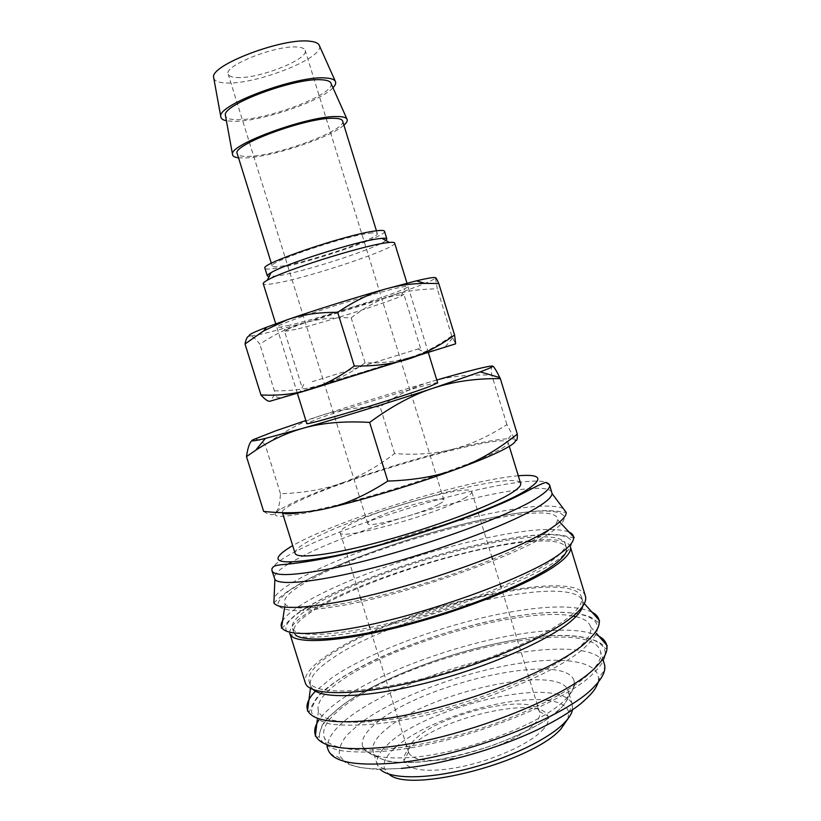 <?xml version="1.0" encoding="UTF-8"?>
<svg xmlns="http://www.w3.org/2000/svg" width="821" height="821" viewBox="0 0 821 821"><rect width="100%" height="100%" fill="white"/><g stroke="black" fill="none" stroke-linecap="round" stroke-linejoin="round"><path stroke-width="0.62" stroke-dasharray="4.11 3.08" d="M551.948 492.528C545.749 473.799 368.639 521.027 300.363 557.305L291.383 562.2M563.155 508.384C551.332 503.878 525.337 505.931 485.17 514.551C423.123 527.852 342.747 555.191 300.732 577.933C286.16 585.784 277.282 592.434 274.111 597.862M545.308 533.045C553.375 527.462 557.459 522.998 557.582 519.642C557.89 495.484 377.208 541.768 309.353 580.375C290.295 590.822 282.198 598.694 285.072 603.999C290.357 612.097 335.656 607.827 396.871 591.325C458.015 574.895 521.704 549.495 545.308 533.045M566.531 550.614L566.449 547.884C563.853 542.014 552.123 539.879 531.249 541.48M529.135 541.655C471.408 546.375 365.868 579.4 317.932 607.838C300.599 618.008 292.522 626.166 293.702 632.314L295.18 634.612M309.897 607.909C297.058 616.191 291.209 622.872 292.338 627.952C294.842 638.348 339.001 636.357 401.346 620.266C463.608 604.256 529.637 577.42 553.405 559.491C562.426 552.718 566.326 547.391 565.115 543.512C563.175 538.679 554.575 536.472 539.294 536.893M538.35 536.924C484.267 538.402 367.787 573.653 316.67 603.774L310.707 607.396M585.394 596.025C575.521 565.525 395.599 608.895 329.262 653.988C311.641 665.462 303.647 675.047 305.268 682.733M570.369 546.848L570.369 546.848C562.149 521.817 382.668 567.249 315.007 608.382C297.048 618.88 288.684 627.316 289.885 633.668L289.885 633.668M582.797 606.093L582.797 601.383C573.253 571.231 397.733 613.328 333.48 657.58C316.495 668.776 308.819 678.146 310.441 685.689L313.099 689.578M570.605 615.709C579.349 608.063 582.972 601.834 581.463 597.021C572.063 567.342 396.574 609.623 332.218 653.526C315.202 664.63 307.485 673.908 309.076 681.338C312.349 694.186 357.238 694.771 419.716 679.408C482.101 664.148 547.597 635.936 570.605 615.709M573.232 616.078C524.342 606.216 393.875 643.171 340.766 680.886C323.577 692.811 316.136 702.909 318.435 711.16C322.92 725.046 368.588 726.708 430.851 711.674C493.041 696.752 557.592 667.986 580.067 646.609C588.4 638.738 591.91 632.17 590.597 626.916C589.252 622.082 584.357 618.654 575.89 616.643M590.289 672.615C598.817 663.984 602.173 656.749 600.356 650.92C588.873 614.806 410.377 655.456 346.349 704.377C329.344 716.754 321.873 727.457 323.936 736.488C328.051 752.057 374.438 755.33 438.127 740.45C501.744 725.682 567.773 695.551 590.289 672.615M572.514 709.878L572.37 704.531C570.893 700.118 566.562 696.885 559.358 694.843M558.773 694.689C522.597 684.109 426.633 711.078 391.114 741.291L382.976 749.101M387.122 728.463C430.553 691.631 560.897 663.081 568.235 691.056C569.692 695.859 567.065 701.698 560.333 708.574C543.451 725.815 497.403 746.894 453.469 756.675C409.484 766.547 376.47 763.499 373.124 751.451C371.482 744.924 376.151 737.258 387.122 728.463M567.988 718.724L568.717 712.259C567.208 706.132 560.62 702.222 548.951 700.518M547.843 700.375C509.123 694.792 428.11 719.35 397.148 745.95L395.209 747.623M332.967 87.765C320.518 101.588 260.103 121.898 233.564 121.344L226.401 120.749M319.42 45.73C324.572 57.973 255.167 85.107 225.652 82.942C218.797 82.634 214.866 81.115 213.829 78.416M343.896 125.172C330.216 137.764 270.786 157.365 244.945 157.95L238.521 157.796M331.048 83.485C335.522 94.189 266.117 120.574 237.074 119.692C230.362 119.661 226.524 118.47 225.57 116.141M369.111 233.297C374.253 232.579 376.983 232.661 377.291 233.554C380.226 237.895 309.999 261.796 282.537 266.004C276.102 267.071 272.664 267.102 272.203 266.086C267.297 262.392 343.701 236.397 369.111 233.297M342.624 121.046C347.016 130.087 277.2 155.98 248.465 156.37C241.764 156.616 238.018 155.713 237.238 153.671M385.86 240.502C377.824 247.839 307.536 270.899 279.212 275.62L269.052 276.656M384.495 231.255C387.686 236.253 308.255 263.274 276.893 268.139C269.473 269.38 265.491 269.421 264.957 268.262M394.624 243.026C397.775 247.85 310.79 277.118 276.39 283.112C268.18 284.62 263.798 284.815 263.243 283.697M437.675 382.914C438.578 380.472 350.978 406.713 318.497 418.505L306.767 423.441M436.772 380L431.323 381.58C395.096 392.12 358.305 403.45 320.98 415.559L305.853 420.526M492.508 366.022C491.256 365.714 491.009 368.752 491.758 375.135C468.596 374.345 448.451 376.49 431.323 381.58C414.071 386.568 397.015 395.004 380.144 406.877C358.5 406.857 338.786 409.751 320.98 415.559C303.206 421.235 284.6 430.984 265.173 444.808C260.041 439.83 255.988 438.147 253.032 439.748L251.903 440.579M276.072 512.407L278.001 508.774C279.253 505.377 280.074 500.369 280.474 493.749C303.934 492.928 324.418 489.347 341.947 482.984C324.428 489.234 309.702 495.001 297.766 500.307L280.094 509.328L276.092 512.407M295.088 553.282C294.544 549.885 301.307 544.662 315.387 537.611C370.445 509.133 517.148 469.479 520.658 483.456M303.842 512.088C347.735 505.449 464.419 468.637 496.141 451.529C504.638 447.178 508.62 444.14 508.096 442.437C505.695 432.133 359.3 473.224 303.318 498.942C289.023 505.346 282.003 509.81 282.28 512.335L282.455 512.673M439.061 504.115C442.509 502.236 444.11 500.872 443.874 500.01C443.771 495.207 391.319 509.431 373.627 518.923C369.532 521.037 367.582 522.587 367.798 523.562C366.884 528.652 422.62 513.546 439.061 504.115M236.602 77.523C258.01 79.268 309.271 59.194 305.176 50.368C304.591 48.603 302.21 47.526 298.023 47.125C277.59 44.396 223.055 65.752 228.207 74.198C228.915 76.158 231.707 77.266 236.602 77.523M533.712 724.707C538.638 719.76 540.587 715.532 539.53 712.023L539.356 711.52C533.486 692.77 445.115 712.146 417.212 737.34C410.654 742.913 407.76 747.808 408.509 752.026L408.653 752.539C413.24 761.334 431.117 762.74 462.285 756.757C491.235 750.456 521.817 736.57 533.712 724.707M464.039 498.47C469.581 495.371 472.147 493.123 471.736 491.697C470.895 483.569 382.114 507.645 350.865 524.065C343.342 527.882 339.761 530.674 340.11 532.449C337.883 541.46 436.505 514.695 464.039 498.47M541.963 730.731C547.586 724.933 549.577 720.038 547.915 716.035C540.844 695.254 444.407 716.333 413.681 744.206C406.457 750.384 403.224 755.843 403.994 760.585C405.738 770.385 429.876 773.413 462.213 766.537C494.509 759.733 528.919 744.093 541.963 730.731M565.638 699.235C572.791 691.98 575.593 685.843 574.064 680.814C565.997 651.217 425.678 682.261 378.132 721.546C366.002 731.049 360.799 739.29 362.533 746.299C366.063 756.049 383.304 759.671 414.225 757.167C466.544 752.744 543.892 722.706 565.638 699.235M263.644 511.401C269.319 515.311 273.393 515.732 275.856 512.673C271.217 518.687 288.356 517.251 327.261 508.353M341.947 482.984C359.567 476.724 377.116 466.923 394.593 453.582C415.6 455.173 434.802 453.767 452.186 449.364C415.662 458.723 378.912 469.93 341.947 482.984M452.186 449.364C469.54 445.105 487.777 436.854 506.916 424.621L515.095 439.81C514.203 438.968 511.904 438.609 508.189 438.722C496.869 439.266 478.202 442.817 452.186 449.364M280.474 493.749L265.173 444.808M394.593 453.582L380.144 406.877M506.916 424.621L491.758 375.135M382.586 749.573C377.793 755.32 376.039 760.441 377.321 764.905L380.226 769.41M394.378 748.372C385.716 756.367 382.483 763.314 384.7 769.215L388.959 774.141M288.274 564.058C278.247 570.215 273.619 575.018 274.399 578.446M312.196 381.693L420.506 348.217L312.196 381.693M309.281 388.877L425.73 353.204C447.055 346.123 346.595 376.931 309.281 388.877M295.929 329.385L284.569 331.284C279.776 330.083 367.459 301.738 395.281 295.591L403.922 294.339L401.1 296.104C387.83 302.364 322.232 323.094 295.929 329.385M289.485 325.219L280.566 327.097C271.104 328.236 281.962 323.464 313.14 312.801C342.921 302.816 382.114 291.342 398.606 287.719C408.499 285.585 410.572 285.882 404.845 288.623C390.078 295.817 318.548 318.466 289.485 325.219M303.944 322.981L268.293 332.505C258.677 334.814 252.632 335.922 250.159 335.83C252.488 335.984 255.711 338.765 259.816 344.184C275.107 334.003 289.813 326.932 303.944 322.981C318.086 318.938 333.829 317.214 351.172 317.83C364.319 307.711 377.547 300.394 390.858 295.868C362.708 305.402 333.737 314.443 303.944 322.981M274.378 390.878C292.851 390.96 309.055 388.774 323.002 384.341L270.53 401.069L273.578 396.102L274.378 390.878L259.816 344.184M323.002 384.341C337.021 379.979 351.049 372.806 365.099 362.82C381.519 363.375 396.44 361.589 409.843 357.484L323.002 384.341M409.843 357.484C423.236 353.471 437.203 346.298 451.745 335.963L455.645 343.825L409.843 357.484M435.438 277.991L437.285 288.869C419.562 288.941 404.086 291.27 390.858 295.868C418.607 286.375 433.467 280.413 435.438 277.991M365.099 362.82L351.172 317.83M451.745 335.963L437.285 288.869M485.057 519.139C423.831 532.254 345.949 558.824 304.345 581.381L289.464 590.473C282.137 596.067 278.247 600.818 277.796 604.718C279.55 607.992 285.256 609.972 294.913 610.66C306.859 610.506 322.284 608.833 341.187 605.652C411.095 593.48 521.499 554.247 551.722 531.762C585.496 508.507 546.447 505.664 485.057 519.139M542.076 534.882C528.16 535.549 511.473 537.847 492.015 541.768C428.264 554.483 345.118 583.659 306.469 607.817M306.048 608.074C269.524 630.097 281.603 644.731 349.767 633.145C419.962 622.092 530.109 582.294 559.83 558.29C579.954 541.542 574.197 533.732 542.568 534.861M514.952 616.355C452.976 626.505 375.669 654.255 335.697 681.604L321.555 692.934C314.761 700.18 311.446 706.696 311.59 712.474C313.94 717.657 320.221 721.515 330.422 724.05C342.891 725.661 358.756 725.559 378.019 723.722C449.19 716.343 558.454 674.698 586.574 645.675C618.285 616.058 577.05 605.703 514.952 616.355M521.879 638.871C459.729 648.344 382.545 676.35 342.952 704.818L328.985 716.661C322.325 724.286 319.133 731.213 319.42 737.422C321.904 743.046 328.308 747.346 338.652 750.302C351.234 752.323 367.203 752.57 386.547 751.051C458.015 744.77 567.013 702.571 594.64 672.05C625.879 640.965 584.142 628.865 521.879 638.871M549.598 484.852C547.504 477.884 515.732 481.014 474.128 490.589C415.262 503.981 338.242 529.853 298.136 550.183C280.033 559.317 271.32 566.182 271.997 570.78M518.297 475.749C505.295 476.919 488.526 479.885 467.98 484.667C407.411 498.624 325.814 526.672 292.676 545.596M568.522 531.823C555.119 527.493 529.586 529.155 491.933 536.801C429.773 549.382 349.602 576.968 308.029 600.818C295.16 608.156 286.786 614.631 282.927 620.235M591.962 612.117C577.132 605.549 551.425 605.262 514.839 611.276C452.073 621.497 372.344 650.006 332.053 677.633L315.418 691.2M598.981 636.244C583.752 629.05 558.013 628.219 521.756 633.75C458.806 643.264 379.21 672.06 339.309 700.826C329.878 707.589 323.043 714.044 318.805 720.181M598.478 681.851L600.069 676.022L601.721 673.815C601.536 673.702 605.293 671.568 604.348 663.973C599.935 649.411 566.244 645.819 523.798 652.059C463.691 660.566 387.594 688.357 350.136 716.497C333.213 729.13 325.845 740.132 328.02 749.501C329.56 752.847 331.807 754.961 334.763 755.864L337.339 756.593L346.667 763.335C353.009 766.362 363.139 768.364 377.065 769.359L401.284 768.415M401.346 768.364C466.02 763.314 563.206 725.323 588.606 696.506C617.207 667.206 579.954 654.306 522.813 662.845C465.856 670.839 394.88 696.916 359.495 723.763L347.109 734.939C341.32 742.153 338.714 748.721 339.289 754.632C341.864 760 347.96 764.146 357.587 767.06C369.204 769.123 383.787 769.554 401.346 768.364M273.588 603.004L282.229 595.42C287.299 591.315 295.663 586.04 307.331 579.585C350.064 557.346 425.463 531.854 485.211 519.016C509.656 513.925 529.73 511.134 545.411 510.621C559.204 510.878 558.629 511.545 563.011 512.242L566.49 512.335M281.48 628.168C282.763 629.05 289.444 617.074 305.669 608.084M306.048 607.848C345.056 583.649 428.203 554.432 492.148 541.665C511.657 537.724 528.426 535.395 542.445 534.676M307.495 711.078L309.476 711.53L310.441 709.426C310.4 708.338 312.401 704.613 316.444 698.25C339.976 668.91 439.225 628.26 514.993 616.325C554.503 609.5 586.964 611.912 595.533 620.43C597.78 622.708 599.135 622.79 599.576 620.666M315.346 736.098C316.157 737.443 317.183 737.71 318.435 736.889L322.171 725.138C327.405 717.923 335.399 710.381 346.164 702.53C386.722 674.8 461.433 648.087 521.889 638.861C566.654 631.359 600.756 637.63 604.82 647.892C606.021 650.078 607.786 646.137 607.232 645.747M574.197 537.56C573.643 539.007 561.369 532.911 542.897 534.656M557.582 519.642L560.343 522.72M566.449 547.884L565.115 543.512M582.797 601.383L581.463 597.021M582.992 602.132L584.295 603.579M590.597 626.916L596.313 633.278M603.322 660.618L600.356 650.92M572.37 704.531L568.235 691.056M568.717 712.259L572.576 705.342M377.291 233.554L376.439 230.793M428.377 352.732L406.99 283.204M509.297 446.357L508.096 442.437M443.874 500.01L305.176 50.368M539.53 712.023L537.714 706.101M537.478 705.342L529.022 677.869M528.95 677.633L501.056 586.964M500.697 585.794L492.559 559.368M492.118 557.911L471.736 491.697M539.356 711.52L547.915 716.035M362.533 746.299C366.34 751.277 368.762 753.462 369.819 752.857L373.576 754.786C374.284 756.069 379.22 758.265 388.364 761.385C399.745 763.037 414.656 762.771 433.098 760.564C452.679 757.136 472.711 752.026 493.205 745.222C512.971 737.699 530.099 729.612 544.58 720.982L560.589 708.544C571.827 695.88 569.497 691.508 571.17 691.149C570.646 691.282 575.141 688.326 574.064 680.814M408.509 752.026L403.994 760.585M408.653 752.539L406.805 746.628M406.569 745.868L398.021 718.416M397.949 718.19L369.737 627.603M369.378 626.444L361.158 600.038M360.706 598.591L340.11 532.449M367.798 523.562L228.207 74.198M280.094 509.328L278.001 508.774M508.189 438.722L511.729 434.627M297.376 393.29L275.743 323.823M272.203 266.086L271.341 263.325M384.7 769.215L377.609 765.695M377.321 764.905L373.124 751.451M326.974 746.166L323.936 736.488M318.435 711.16L317.306 719.637M310.707 686.418L310.451 688.347M310.441 685.689L309.076 681.338M293.702 632.314L292.338 627.952M285.072 603.999L284.528 608.104M303.729 384.382L299.829 392.181M301.317 385.1L284.569 331.284M287.894 331.15L280.566 327.097M280.023 397.928L273.578 396.102M445.321 346.76L452.597 338.026M401.1 296.104L404.845 288.623M420.506 348.217L403.922 294.339M418.105 348.976L425.73 353.204"/><path stroke-width="1.23" d="M539.325 506.116C547.689 500.759 551.938 496.582 552.071 493.575L549.598 484.852C550.522 487.746 546.273 492.138 536.852 498.039C506.711 517.918 399.93 555.017 332.679 568.245C294.421 575.716 274.183 576.558 271.997 570.78L274.881 579.38C279.592 586.553 325.167 581.155 387.512 564.058C449.785 547.022 515.044 521.766 539.325 506.116M274.111 597.862L273.896 602.983C278.257 609.161 299.562 608.895 337.811 602.162C409.32 589.55 522.649 549.372 553.426 526.661C562.057 520.699 566.316 515.978 566.223 512.489L563.155 508.384M295.18 634.612C303.247 643.12 349.92 639.364 410.284 623.139C470.587 606.996 532.008 581.453 554.811 564.089C561.892 558.732 565.802 554.237 566.531 550.614M531.249 541.48L529.135 541.655M539.294 536.893L538.35 536.924M574.382 615.103C583.259 607.294 586.933 600.931 585.394 596.025L570.379 546.889C571.611 550.922 567.67 556.422 558.557 563.391C534.379 581.976 466.523 609.757 402.362 626.197C338.119 642.74 292.604 644.577 289.895 633.709L305.268 682.733C308.624 695.941 354.795 696.577 419.182 680.722C483.487 664.989 550.891 635.885 574.382 615.103M313.099 689.578C323.905 699.615 371.954 697.357 431.538 681.604C491.081 665.913 550.255 639.538 572.011 620.286C578.158 614.898 581.761 610.167 582.797 606.093M575.89 616.643L573.232 616.078M380.226 769.41C390.006 779.047 425.186 779.54 466.667 769.123C508.127 758.748 548.941 739.013 564.622 722.572C569.076 717.934 571.703 713.706 572.514 709.878M559.358 694.843L558.773 694.689M388.959 774.141C409.269 794.02 533.045 761.909 561.102 728.72L567.988 718.724M548.951 700.518L547.843 700.375M226.401 120.749C222.758 119.999 220.89 118.614 220.777 116.582C216.806 105.078 297.151 75.173 325.66 77.985C330.873 78.293 334.065 79.35 335.255 81.156C336.302 82.88 335.543 85.086 332.967 87.765M213.829 78.416L213.655 77.472C209.796 65.3 283.183 37.366 309.907 41.245C314.782 41.738 317.83 42.949 319.03 44.857L319.42 45.73M238.521 157.796C234.59 157.345 232.589 156.195 232.517 154.369C228.843 144.558 309.466 115.248 337.544 116.551C342.716 116.613 345.836 117.413 346.914 118.963C347.888 120.502 346.883 122.575 343.896 125.172M225.57 116.141L225.416 115.32C221.834 104.708 295.468 77.307 321.791 79.801C326.635 80.078 329.611 81.053 330.709 82.726L331.048 83.485M271.341 263.325L237.238 153.671C230.875 145.296 306.859 117.146 333.654 118.296C339.052 118.347 342.039 119.261 342.624 121.046L376.439 230.793M269.052 276.656L267.348 275.959C267.143 275.281 268.385 274.173 271.063 272.644C285 264.003 354.734 241.887 377.793 238.829L381.929 238.326C385.008 238.069 386.65 238.285 386.865 238.962L385.86 240.502M267.348 275.959L264.957 268.262C259.231 264.095 346.647 234.365 375.361 230.937C381.108 230.147 384.156 230.249 384.495 231.255L386.865 238.962M275.743 323.823L263.243 283.697C263.038 282.999 264.372 281.839 267.266 280.228C282.403 271.022 359.701 246.526 384.844 243.026L389.349 242.431C392.643 242.133 394.408 242.328 394.624 243.026L406.99 283.204M297.376 393.29L306.767 423.441C302.816 426.807 400.084 397.672 429.085 386.701L437.675 382.914L428.377 352.732M305.853 420.526L276.041 430.717L253.032 439.748C249.615 441.647 253.72 441.205 265.357 438.414L302.364 428.439C339.432 417.92 393.649 401.243 433.242 388.169C453.49 381.498 475.852 378.317 500.328 378.635L499.835 377.629C496.11 370.076 493.667 366.217 492.508 366.022C488.269 365.899 469.684 370.558 436.772 380M251.903 440.579C249.522 442.663 247.716 448.009 246.485 456.62L255.69 450.257C270.745 440.313 286.303 433.036 302.364 428.439C321.237 422.918 343.66 420.906 369.645 422.415C391.843 406.097 413.035 394.685 433.242 388.169L480.295 371.882C489.665 368.311 493.739 366.361 492.508 366.022M502.965 449.846C512.725 444.808 516.768 441.462 515.095 439.81C516.799 441.626 517.538 439.728 517.302 434.104C497.752 449.744 477.986 461.248 457.995 468.596C438.147 476.057 414.749 480.213 387.82 481.065C366.618 494.847 346.431 503.95 327.261 508.353C364.77 499.517 418.926 483.066 457.995 468.596C477.873 461.248 492.867 454.998 502.965 449.846M509.297 446.357L520.658 483.456C521.376 485.786 517.579 489.408 509.266 494.334C488.033 506.926 433.293 527.38 382.75 541.131C332.125 554.945 296.443 559.337 295.088 553.282L282.383 512.673M282.455 512.673C283.82 514.408 290.942 514.213 303.842 512.088M327.261 508.353C308.029 512.92 286.827 513.936 263.644 511.401L246.485 456.62M387.82 481.065L369.645 422.415M517.302 434.104L500.328 378.635M395.209 747.623L394.378 748.372M310.707 607.396L309.897 607.909M291.383 562.2L288.274 564.058M438.783 283.563C436.721 278.801 435.602 276.944 435.438 277.991C435.623 277.057 431.477 277.508 423.02 279.325L416.473 280.833L424.744 283.348L438.783 283.563L454.577 335.009C439.184 346.216 423.749 354.231 408.263 359.064C392.859 363.98 374.869 366.299 354.303 366.012C338.652 377.506 323.607 385.398 309.178 389.698L455.645 343.825L454.577 335.009M260.945 394.963C265.337 399.889 268.539 401.921 270.53 401.069L309.178 389.698C294.729 394.111 278.647 395.866 260.945 394.963L245.017 343.989L263.623 330.925L287.401 319.697C301.635 314.659 318.394 312.206 337.677 312.329C354.641 300.886 370.938 293.015 386.578 288.725L416.473 280.833M245.017 343.989C246.105 338.293 247.819 335.573 250.159 335.83C246.916 335.573 252.386 332.71 266.579 327.23L287.401 319.697C315.326 309.979 355.934 297.294 386.578 288.725C398.565 285.369 411.29 283.584 424.744 283.348M354.303 366.012L337.677 312.329M292.676 545.596C263.613 563.032 277.744 566.428 335.081 555.807C397.713 543.04 496.746 508.887 525.573 490.691C544.097 478.869 541.675 473.891 518.297 475.749M282.927 620.235C280.946 623.221 280.618 625.766 281.921 627.87C286.683 634.849 308.162 635.29 346.37 629.194C418.084 617.731 530.992 577.03 561.256 552.81C569.671 546.529 573.807 541.439 573.663 537.56C573.551 535.087 571.837 533.178 568.522 531.823M315.418 691.2C308.337 698.517 305.72 704.829 307.557 710.144C312.042 720.91 334.424 724.194 374.704 719.996C447.414 712.3 559.419 669.7 588.031 640.349C596.662 632.18 600.315 625.376 598.991 619.937C598.201 616.745 595.851 614.139 591.962 612.117M318.805 720.181C315.09 725.651 313.92 730.536 315.295 734.846C319.677 746.792 342.336 750.979 383.253 747.397C456.26 740.829 567.988 697.655 596.108 666.765C604.79 657.99 608.279 650.622 606.565 644.68C605.57 641.283 603.045 638.471 598.981 636.244M326.974 746.166L328.02 749.501C332.228 761.693 354.046 766.239 393.485 763.171C462.746 757.567 567.701 716.651 594.486 686.335C602.942 677.479 606.226 670.028 604.348 663.973L603.322 660.618M271.997 570.78C271.577 568.748 272.356 567.239 274.337 566.264C275.445 565.515 278.966 564.879 284.897 564.366C294.123 563.668 311.908 561.246 334.055 556.587C383.099 546.15 454.67 523.603 497.937 505.038C522.382 494.991 536.339 485.139 545.934 482.399L549.598 484.852M552.071 493.575L566.223 512.489M560.343 522.72L574.197 537.56M584.295 603.579L599.576 620.666M596.313 633.278L607.232 645.747M401.284 768.415C442.232 764.649 497.885 748.814 538.627 729.192C555.858 720.694 569.836 712.269 580.55 703.895C594.363 691.898 595.738 688.193 598.478 681.851M319.03 44.857L335.255 81.156M330.709 82.726L346.914 118.963M381.929 238.326L389.349 242.431M480.295 371.882L499.835 377.629M537.714 706.101L537.478 705.342M501.056 586.964L500.697 585.794M492.559 559.368L492.118 557.911M406.805 746.628L406.569 745.868M369.737 627.603L369.378 626.444M361.158 600.038L360.706 598.591M265.357 438.414L255.69 450.257M271.063 272.644L267.266 280.228M225.416 115.32L232.517 154.369M213.655 77.472L220.777 116.582M315.346 736.098L317.306 719.637M307.495 711.078L310.451 688.347M281.48 628.168L284.528 608.104M274.881 579.38L273.896 602.983M266.579 327.23L263.623 330.925"/></g></svg>
